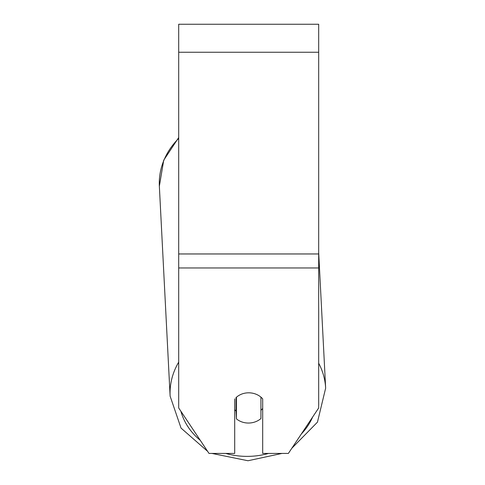 <?xml version="1.0" encoding="UTF-8"?>
<svg xmlns="http://www.w3.org/2000/svg" width="485" height="485" viewBox="0 0 485 485"><rect width="100%" height="100%" fill="white"/><g stroke="black" fill="none" stroke-linecap="round" stroke-linejoin="round"><path stroke-width="0.73" d="M260.936 397.136L260.936 418.555A17.496 15.15 -2.9 0 1 248.69 423.041A17.496 15.15 -2.9 0 1 236.444 418.87L236.444 397.221A17.496 15.15 -2.9 0 1 242.518 393.79A17.496 15.156 0 0 1 262.694 398.876L262.694 453.426L288.375 453.426L318.681 407.97L318.681 24.25L178.704 24.25L178.704 407.97L209.011 453.426L234.698 453.426L234.698 398.876M234.698 409.734A17.496 15.15 -2.9 0 0 236.043 410.995L236.444 418.87M262.694 408.431A17.496 15.15 -2.9 0 1 260.936 410.322M236.043 410.995L236.043 397.5M318.681 267.962L178.704 267.962M318.681 52.247L178.704 52.247M318.681 253.964L178.704 253.964M178.704 362.119A77.867 67.409 177.1 0 0 170.12 396.136L181.038 428.097L207.616 451.341M268.569 453.426A69.119 59.837 -2.9 0 1 248.108 456.373A69.119 59.837 -2.9 0 1 225.701 453.426M200.275 440.325A69.119 59.837 -2.9 0 1 180.893 411.256M170.12 396.136L159.353 186.228L163.718 160.208L178.704 137.54L163.718 160.208L159.353 186.228A77.867 67.409 -2.9 0 1 178.704 138.425M312.692 416.954A69.119 59.837 -2.9 0 1 301.318 434.02M318.681 252.43L325.647 388.158A77.867 67.409 177.1 0 0 318.681 363.223M211.939 453.426L247.993 460.75L282.003 453.426L247.993 460.75M291.788 448.31L317.451 422.15L325.647 388.158L317.451 422.15L291.788 448.31"/></g></svg>
